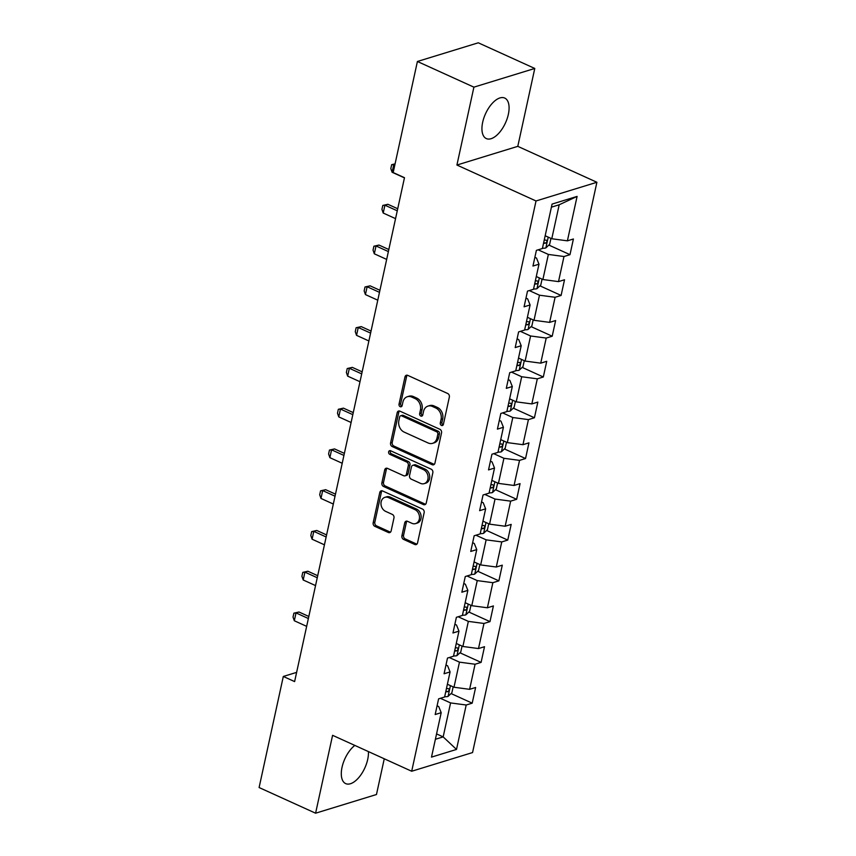 <?xml version="1.0" encoding="UTF-8"?>
<svg xmlns="http://www.w3.org/2000/svg" width="856" height="856" viewBox="0 0 856 856"><rect width="100%" height="100%" fill="white"/><g stroke="black" fill="none" stroke-linecap="round" stroke-linejoin="round"><path stroke-width="1.28" d="M441.45 425.432A1.958 1.562 -107.1 0 0 443.397 424.341L449.346 397.077A2.803 2.236 -107.1 0 0 447.677 393.503L407.745 375.367A2.803 2.236 -107.1 0 0 406.365 375.26A2.803 2.236 -107.1 0 0 404.974 376.929L399.024 404.182A1.958 1.562 -107.1 0 0 402.138 405.594L402.909 402.063A8.967 7.148 -107.1 0 1 407.37 396.724A8.967 7.148 -107.1 0 1 411.79 397.088L415.117 398.596A8.967 7.148 -107.1 0 1 420.435 410.024L419.665 413.555A1.958 1.562 -107.1 0 0 422.768 414.967L423.538 411.436A8.967 7.148 -107.1 0 1 428.011 406.097A8.967 7.148 -107.1 0 1 432.43 406.45L435.758 407.97A8.967 7.148 -107.1 0 1 441.065 419.397L440.294 422.928A1.958 1.562 -107.1 0 0 441.45 425.432M428.011 406.097L429.648 405.594A8.967 7.148 -107.1 0 1 434.067 405.947L437.395 407.456A8.967 7.148 -107.1 0 1 442.702 418.894L441.942 422.425A1.958 1.562 -107.1 0 0 443.151 424.94M407.253 375.217A2.803 2.236 -107.1 0 0 406.621 376.426L400.672 403.679A1.958 1.562 -107.1 0 0 401.881 406.204M407.37 396.724L409.018 396.221A8.967 7.148 -107.1 0 1 413.437 396.574L416.765 398.094A8.967 7.148 -107.1 0 1 422.072 409.521L421.302 413.052A1.958 1.562 -107.1 0 0 422.522 415.577M354.823 745.416A22.256 10.968 114.4 0 0 342.036 767.286A22.256 10.968 114.4 0 0 345.664 783.604A22.256 10.968 114.4 0 0 367.705 759.411A22.256 10.968 114.4 0 0 368.412 751.589M508.346 114.372A22.256 10.968 114.4 0 0 504.708 98.055A22.256 10.968 114.4 0 0 482.677 122.258A22.256 10.968 114.4 0 0 486.304 138.576A22.256 10.968 114.4 0 0 508.346 114.372M401.903 535.824A2.803 2.236 -107.1 0 0 403.561 539.398L414.764 544.48A2.803 2.236 -107.1 0 0 416.144 544.598A2.803 2.236 -107.1 0 0 417.546 542.929L424.148 512.648A2.803 2.236 -107.1 0 0 422.479 509.074L382.546 490.937A2.803 2.236 -107.1 0 0 381.166 490.83A2.803 2.236 -107.1 0 0 379.775 492.5L373.173 522.77A2.803 2.236 -107.1 0 0 374.832 526.344L388.367 532.486A2.803 2.236 -107.1 0 0 389.748 532.603A2.803 2.236 -107.1 0 0 391.139 530.934L393.963 517.976A2.803 2.236 -107.1 0 0 392.305 514.403L385.596 511.353A7.49 5.971 -107.1 0 1 380.984 504.002A7.49 5.971 -107.1 0 1 384.9 497.336A7.49 5.971 -107.1 0 1 388.592 497.636L414.882 509.577A7.49 5.971 -107.1 0 1 419.494 516.928A7.49 5.971 -107.1 0 1 415.577 523.594A7.49 5.971 -107.1 0 1 411.886 523.294L407.51 521.304A2.803 2.236 -107.1 0 0 406.129 521.197A2.803 2.236 -107.1 0 0 404.728 522.866L401.903 535.824L403.55 535.31A2.803 2.236 -107.1 0 0 405.209 538.884L416.412 543.977A2.803 2.236 -107.1 0 0 416.904 544.138M332.588 735.315L315.596 813.2L259.101 787.541L283.315 676.454L294.614 681.59L404.481 177.695L393.182 172.559L417.407 61.482L473.903 87.152L456.922 165.037L536.027 200.967L411.693 771.245L332.588 735.315M432.162 464.701A2.803 2.236 -107.1 0 0 433.543 464.808A2.803 2.236 -107.1 0 0 434.934 463.139L441.536 432.869A2.803 2.236 -107.1 0 0 439.877 429.295L399.945 411.158A2.803 2.236 -107.1 0 0 398.564 411.041A2.803 2.236 -107.1 0 0 397.173 412.72L390.571 442.991A2.803 2.236 -107.1 0 0 392.23 446.565L432.162 464.701L433.81 464.187A2.803 2.236 -107.1 0 0 434.302 464.348M432.836 472.758L426.245 503.028A2.803 2.236 -107.1 0 1 424.844 504.698A2.803 2.236 -107.1 0 1 423.463 504.591L383.531 486.454A2.803 2.236 -107.1 0 1 381.872 482.88L384.697 469.923A2.803 2.236 -107.1 0 1 386.088 468.253A2.803 2.236 -107.1 0 1 387.468 468.371L403.668 475.722A2.803 2.236 -107.1 0 0 405.049 475.829A2.803 2.236 -107.1 0 0 406.45 474.16L408.323 465.568A2.803 2.236 -107.1 0 0 406.664 461.994L389.801 454.343A1.958 1.562 -107.1 0 1 390.582 450.748L431.178 469.184A2.803 2.236 -107.1 0 1 432.836 472.758M536.027 200.967L596.9 182.275L472.555 752.563L411.693 771.245M451.059 693.563L472.202 703.161L475.615 687.486L469.612 689.326L475.08 664.235L481.093 662.394L484.507 646.708L478.504 648.559L483.972 623.468L489.985 621.627L493.398 605.941L487.396 607.781L492.863 582.69L498.866 580.85L502.29 565.174L496.287 567.014L501.755 541.923L507.758 540.082L511.182 524.396L505.168 526.237L510.647 501.145L516.65 499.305L520.063 483.629L514.06 485.47L519.538 460.378L525.541 458.538L528.955 442.852L522.952 444.692L528.42 419.611L534.433 417.76L537.846 402.085L531.844 403.925L537.311 378.834L543.314 376.993L546.738 361.307L540.735 363.158L546.203 338.067L552.206 336.215L555.63 320.54L549.627 322.38L555.095 297.289L561.097 295.448L564.521 279.762L558.508 281.613L563.986 256.522L569.989 254.671L573.402 238.995L567.4 240.836L577.094 196.409L552.077 204.081L542.394 248.518L536.391 250.359L532.967 266.034L538.98 264.194L536.519 258.073L534.872 257.324M472.202 703.161L466.199 705.012L456.505 749.439L431.499 757.111L441.193 712.684L435.18 714.525L438.604 698.849L444.606 697.009L450.074 671.917L444.071 673.758L447.495 658.071L453.498 656.231L458.966 631.14L452.963 632.98L456.387 617.304L462.39 615.464L467.858 590.373L461.855 592.213L465.268 576.527L471.281 574.686L476.749 549.595L470.747 551.446L474.16 535.76L480.163 533.919L485.641 508.828L479.628 510.668L483.052 494.993L489.054 493.142L494.522 468.05L488.519 469.901L491.943 454.215L497.946 452.375L503.414 427.283L497.411 429.124L500.835 413.448L506.838 411.597L512.305 386.505L506.303 388.356L509.716 372.67L515.729 370.83L521.197 345.738L515.194 347.579L518.608 331.903L524.61 330.052L530.089 304.971L524.075 306.812L527.499 291.126L533.502 289.285L538.98 264.194M449.282 657.526L459.469 662.148L453.99 687.24L447.388 684.244M445.976 665.037L447.613 665.786L450.074 671.917M453.99 687.24L469.612 689.326M459.469 662.148L475.08 664.235M458.174 616.759L468.35 621.381L462.882 646.473L456.28 643.466M454.868 624.27L456.505 625.019L458.966 631.14M462.882 646.473L478.504 648.559M468.35 621.381L483.972 623.468M467.055 575.981L477.241 580.603L471.774 605.695L465.172 602.699M463.749 583.492L465.397 584.241L467.858 590.373M471.774 605.695L487.396 607.781M477.241 580.603L492.863 582.69M475.947 535.214L486.133 539.836L480.665 564.928L474.064 561.932M472.64 542.725L474.288 543.474L476.749 549.595M480.665 564.928L496.287 567.014M486.133 539.836L501.755 541.923M484.838 494.436L495.025 499.059L489.557 524.15L482.945 521.154M481.532 501.948L483.18 502.697L485.641 508.828M489.557 524.15L505.168 526.237M495.025 499.059L510.647 501.145M493.73 453.669L503.917 458.292L498.438 483.383L491.836 480.387M490.424 461.181L492.072 461.93L494.522 468.05M498.438 483.383L514.06 485.47M503.917 458.292L519.538 460.378M502.622 412.892L512.798 417.525L507.33 442.606L500.728 439.61M499.315 420.414L500.953 421.152L503.414 427.283M507.33 442.606L522.952 444.692M512.798 417.525L528.42 419.611M511.514 372.125L521.689 376.747L516.221 401.839L509.62 398.843M508.197 379.636L509.844 380.385L512.305 386.505M516.221 401.839L531.844 403.925M521.689 376.747L537.311 378.834M520.395 331.347L530.581 335.98L525.113 361.072L518.511 358.065M517.088 338.869L518.736 339.607L521.197 345.738M525.113 361.072L540.735 363.158M530.581 335.98L546.203 338.067M529.286 290.58L539.473 295.202L534.005 320.294L527.392 317.298M525.98 298.091L527.628 298.84L530.089 304.971M534.005 320.294L549.627 322.38M539.473 295.202L555.095 297.289M538.178 249.813L548.364 254.435L542.886 279.527L536.284 276.52M542.886 279.527L558.508 281.613M548.364 254.435L563.986 256.522M577.094 196.409L559.193 204.777L551.778 238.749L545.176 235.753M551.778 238.749L567.4 240.836M456.922 165.037L517.794 146.344L534.775 68.459L473.903 87.152M534.775 68.459L478.279 42.8L417.407 61.482M315.596 813.2L376.469 794.518L384.258 758.791M517.794 146.344L596.9 182.275M296.625 672.377L283.315 676.454M559.193 204.777L551.414 207.163M436.56 733.902L443.162 736.898L450.577 702.926L440.391 698.293M435.383 739.284L443.162 736.898L456.505 749.439M437.084 705.815L438.732 706.564L441.193 712.684M450.577 702.926L466.199 705.012M548.846 245.073L569.989 254.671M539.965 285.851L561.097 295.448M531.073 326.618L552.206 336.215M522.181 367.395L543.314 376.993M513.29 408.162L534.433 417.76M504.398 448.929L525.541 458.538M495.506 489.707L516.65 499.305M486.625 530.474L507.758 540.082M477.734 571.252L498.866 580.85M468.842 612.019L489.985 621.627M459.95 652.796L481.093 662.394M399.452 410.998A2.803 2.236 -107.1 0 0 398.81 412.207L392.219 442.477A2.803 2.236 -107.1 0 0 393.878 446.051L433.81 464.187M437.823 434.281A1.958 1.562 -107.1 0 0 436.656 431.777L401.603 415.856A1.958 1.562 -107.1 0 0 399.656 416.947L398.853 420.671A8.967 7.148 -107.1 0 0 404.16 432.098L428.118 442.98A8.967 7.148 -107.1 0 0 432.537 443.344A8.967 7.148 -107.1 0 0 437.009 437.994L437.823 434.281L439.46 433.778A1.958 1.562 -107.1 0 0 438.304 431.274L436.656 431.777M400.64 415.781L402.288 415.278A1.958 1.562 -107.1 0 1 403.251 415.353L438.304 431.274M432.537 443.344L434.185 442.841A8.967 7.148 -107.1 0 0 438.647 437.491L437.009 437.994M439.46 433.778L438.647 437.491M386.976 468.211A2.803 2.236 -107.1 0 0 386.345 469.42L383.52 482.377A2.803 2.236 -107.1 0 0 385.179 485.951L425.111 504.088A2.803 2.236 -107.1 0 0 425.603 504.238M405.049 475.829L406.696 475.326A2.803 2.236 -107.1 0 0 408.087 473.657L409.971 465.065A2.803 2.236 -107.1 0 0 408.301 461.491L391.449 453.83L389.801 454.343M390.539 450.727A1.958 1.562 -107.1 0 0 391.449 453.83M420.478 483.351A7.49 5.971 -107.1 0 0 424.169 483.651A7.49 5.971 -107.1 0 0 428.075 476.985A7.49 5.971 -107.1 0 0 423.463 469.634L414.208 465.418A2.803 2.236 -107.1 0 0 412.827 465.311A2.803 2.236 -107.1 0 0 411.426 466.98L409.553 475.572A2.803 2.236 -107.1 0 0 411.212 479.146L420.478 483.351M424.169 483.651L425.817 483.148A7.49 5.971 -107.1 0 0 429.723 476.482A7.49 5.971 -107.1 0 0 425.111 469.12L423.463 469.634M412.827 465.311L414.465 464.808A2.803 2.236 -107.1 0 1 415.845 464.915L425.111 469.12M407.007 521.154A2.803 2.236 -107.1 0 0 406.375 522.363L403.55 535.31M415.577 523.594L417.225 523.091A7.49 5.971 -107.1 0 0 421.141 516.425A7.49 5.971 -107.1 0 0 416.53 509.063L414.882 509.577M384.9 497.336L386.538 496.822A7.49 5.971 -107.1 0 1 390.24 497.122L416.53 509.063M382.054 490.788A2.803 2.236 -107.1 0 0 381.423 491.997L374.821 522.267A2.803 2.236 -107.1 0 0 376.48 525.841L390.015 531.983A2.803 2.236 -107.1 0 0 390.507 532.143M550.943 238.375L549.648 244.324L545.786 247.951A7.565 2.632 -167.7 0 1 542.458 248.208M543.539 243.243A7.565 2.632 12.3 0 0 545.358 243.232C547.23 241.97 547.455 240.921 546.042 240.097A7.565 2.632 -167.7 0 1 544.223 240.108M395.044 164.042L393.814 164.427L392.101 172.259L404.449 177.866M392.101 172.259L390.817 168.589L391.674 164.673L395.076 163.881M394.851 164.898L391.674 164.673M542.062 279.142L540.757 285.091L536.905 288.718A7.565 2.632 -167.7 0 1 533.566 288.975M534.658 284.01A7.565 2.632 12.3 0 0 536.466 284.01C538.338 282.737 538.563 281.699 537.151 280.864A7.565 2.632 -167.7 0 1 535.342 280.875M397.708 208.746L387.875 204.284L384.922 205.194L383.21 213.037L395.558 218.644M383.21 213.037L381.937 209.356L382.793 205.44L387.875 204.284M397.27 210.801L384.922 205.194L382.793 205.44M533.17 319.919L531.876 325.869L528.013 329.485A7.565 2.632 -167.7 0 1 524.685 329.753M525.766 324.788A7.565 2.632 12.3 0 0 527.585 324.777C529.447 323.515 529.671 322.466 528.259 321.642A7.565 2.632 -167.7 0 1 526.451 321.653M388.827 249.524L378.994 245.062L376.03 245.961L374.318 253.804L386.666 259.411M374.318 253.804L373.045 250.134L373.901 246.218L378.994 245.062M388.378 251.578L376.03 245.961L373.901 246.218M524.279 360.686L522.984 366.635L519.121 370.263A7.565 2.632 -167.7 0 1 515.793 370.52M516.874 365.555A7.565 2.632 12.3 0 0 518.693 365.544C520.555 364.281 520.78 363.233 519.378 362.409A7.565 2.632 -167.7 0 1 517.559 362.42M379.936 290.291L370.102 285.829L367.138 286.739L365.426 294.582L377.774 300.189M365.426 294.582L364.153 290.901L365.009 286.985L370.102 285.829M379.486 292.345L367.138 286.739L365.009 286.985M515.387 401.464L514.092 407.413L510.23 411.03A7.565 2.632 -167.7 0 1 506.902 411.297M507.983 406.333A7.565 2.632 12.3 0 0 509.802 406.322C511.663 405.059 511.899 404.011 510.486 403.187A7.565 2.632 -167.7 0 1 508.667 403.197M371.044 331.069L361.211 326.596L358.247 327.506L356.545 335.349L368.882 340.955M356.545 335.349L355.261 331.679L356.117 327.752L361.211 326.596M370.595 333.112L358.247 327.506L356.117 327.752M506.495 442.231L505.2 448.18L501.338 451.808A7.565 2.632 -167.7 0 1 498.01 452.064M499.091 447.1A7.565 2.632 12.3 0 0 500.91 447.089C502.772 445.826 503.007 444.778 501.595 443.954A7.565 2.632 -167.7 0 1 499.776 443.964M362.152 371.836L352.319 367.374L349.355 368.283L347.654 376.126L360.002 381.733M347.654 376.126L346.37 372.446L347.226 368.529L352.319 367.374M361.703 373.89L349.355 368.283L347.226 368.529M497.614 483.009L496.309 488.958L492.446 492.575A7.565 2.632 -167.7 0 1 489.118 492.842M490.21 487.877A7.565 2.632 12.3 0 0 492.018 487.867C493.891 486.604 494.115 485.555 492.703 484.731A7.565 2.632 -167.7 0 1 490.884 484.742M353.26 412.613L343.427 408.141L340.474 409.05L338.762 416.893L351.11 422.5M338.762 416.893L337.489 413.223L338.334 409.296L343.427 408.141M352.822 414.657L340.474 409.05L338.334 409.296M488.723 523.776L487.428 529.725L483.565 533.352A7.565 2.632 -167.7 0 1 480.237 533.609M481.318 528.644A7.565 2.632 12.3 0 0 483.126 528.634C484.999 527.371 485.224 526.322 483.811 525.498A7.565 2.632 -167.7 0 1 482.003 525.509M344.38 453.38L334.546 448.919L331.582 449.828L329.87 457.66L342.218 463.278M329.87 457.66L328.597 453.99L329.453 450.074L334.546 448.919M343.93 455.435L331.582 449.828L329.453 450.074M479.831 564.543L478.536 570.503L474.673 574.119A7.565 2.632 -167.7 0 1 471.346 574.387M472.426 569.422A7.565 2.632 12.3 0 0 474.245 569.411C476.107 568.138 476.332 567.1 474.93 566.276A7.565 2.632 -167.7 0 1 473.111 566.276M335.488 494.158L325.655 489.685L322.691 490.595L320.979 498.438L333.326 504.045M320.979 498.438L319.705 494.768L320.561 490.841L325.655 489.685M335.038 496.202L322.691 490.595L320.561 490.841M470.939 605.32L469.644 611.27L465.782 614.897A7.565 2.632 -167.7 0 1 462.454 615.154M463.535 610.189A7.565 2.632 12.3 0 0 465.354 610.178C467.216 608.916 467.451 607.867 466.039 607.043A7.565 2.632 -167.7 0 1 464.22 607.054M326.596 534.925L316.763 530.463L313.799 531.373L312.087 539.205L324.435 544.823M312.087 539.205L310.814 535.535L311.67 531.619L316.763 530.463M326.147 536.98L313.799 531.373L311.67 531.619M462.047 646.087L460.753 652.037L456.89 655.664A7.565 2.632 -167.7 0 1 453.562 655.931M454.643 650.956A7.565 2.632 12.3 0 0 456.462 650.956C458.324 649.683 458.559 648.645 457.147 647.81A7.565 2.632 -167.7 0 1 455.328 647.821M317.704 575.703L307.871 571.23L304.907 572.14L303.206 579.983L315.554 585.59M303.206 579.983L301.922 576.313L302.778 572.386L307.871 571.23M317.255 577.747L304.907 572.14L302.778 572.386M453.166 686.865L451.861 692.814L447.998 696.442A7.565 2.632 -167.7 0 1 444.671 696.698M445.762 691.734A7.565 2.632 12.3 0 0 447.57 691.723C449.443 690.46 449.668 689.412 448.255 688.588A7.565 2.632 -167.7 0 1 446.436 688.598M308.813 616.47L298.979 612.008L296.026 612.917L294.314 620.75L306.662 626.357M294.314 620.75L293.03 617.08L293.886 613.163L298.979 612.008M308.374 618.524L296.026 612.917L293.886 613.163M442.702 418.894L441.065 419.397M437.395 407.456L435.758 407.97M434.067 405.947L432.43 406.45M421.302 413.052L419.665 413.555M422.072 409.521L420.435 410.024M416.765 398.094L415.117 398.596M413.437 396.574L411.79 397.088M400.672 403.679L399.024 404.182M406.621 376.426L404.974 376.929M441.942 422.425L440.294 422.928M393.878 446.051L392.23 446.565M392.219 442.477L390.571 442.991M398.81 412.207L397.173 412.72M403.251 415.353L401.603 415.856M425.111 504.088L423.463 504.591M385.179 485.951L383.531 486.454M383.52 482.377L381.872 482.88M386.345 469.42L384.697 469.923M408.087 473.657L406.45 474.16M409.971 465.065L408.323 465.568M408.301 461.491L406.664 461.994M415.845 464.915L414.208 465.418M406.375 522.363L404.728 522.866M390.24 497.122L388.592 497.636M390.015 531.983L388.367 532.486M376.48 525.841L374.832 526.344M374.821 522.267L373.173 522.77M381.423 491.997L379.775 492.5M416.412 543.977L414.764 544.48M405.209 538.884L403.561 539.398M545.882 247.855L548.225 237.133M543.71 242.483L545.358 243.232M537.001 288.632L539.334 277.911M534.818 283.25L536.466 284.01M528.109 329.4L530.442 318.678M525.926 324.028L527.585 324.777M519.218 370.177L521.55 359.456M517.035 364.795L518.693 365.544M510.326 410.944L512.669 400.223M508.154 405.573L509.802 406.322M501.434 451.711L503.777 441M499.262 446.34L500.91 447.089M492.553 492.489L494.886 481.768M490.37 487.118L492.018 487.867M483.661 533.256L485.994 522.535M481.479 527.885L483.126 528.634M474.77 574.034L477.102 563.312M472.587 568.662L474.245 569.411M465.878 614.801L468.221 604.079M463.706 609.429L465.354 610.178M456.986 655.578L459.33 644.857M454.814 650.207L456.462 650.956M448.105 696.345L450.438 685.624M445.923 690.974L447.57 691.723"/></g></svg>
